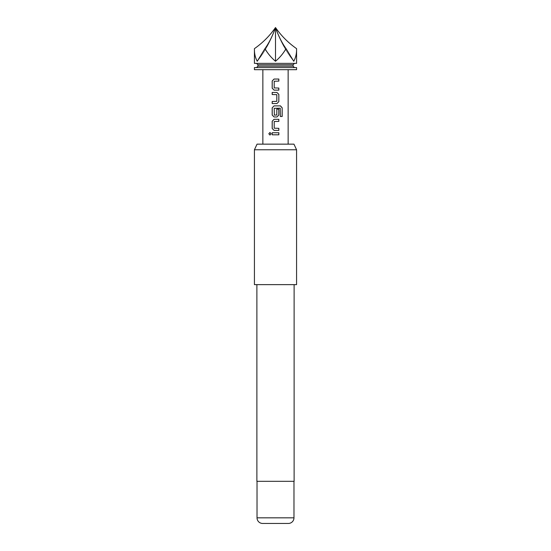 <?xml version="1.0" encoding="UTF-8"?>
<svg xmlns="http://www.w3.org/2000/svg" width="551" height="551" viewBox="0 0 551 551"><rect width="100%" height="100%" fill="white"/><g stroke="black" fill="none" stroke-linecap="round" stroke-linejoin="round"><path stroke-width="0.41" stroke-dasharray="2.75 2.07" d="M269.942 135.05L271.168 133.769L269.942 132.488M274.088 90.123L278.847 90.123M278.847 81.107L274.226 81.245L274.226 87.926L278.847 88.064M274.088 79.041L278.847 79.041M272.18 103.547L276.953 103.547M272.18 101.487L276.822 101.35L276.822 94.669L272.18 94.531M272.18 92.465L276.953 92.465M274.088 116.97L276.953 116.97M280.218 108.182L274.226 108.32L274.226 114.994L276.685 115.131L276.802 109.126L278.847 109.126M274.088 105.888L280.473 105.888M274.088 130.394L278.847 130.394M278.847 121.378L274.226 121.516L274.226 128.19L278.847 128.328M274.088 119.312L278.847 119.312M272.18 134.802L278.847 134.802M272.18 132.736L278.847 132.736M296.569 63.372L254.431 63.372M254.431 48.64C254.293 53.392 255.237 57.6 257.248 61.264L264.962 48.64C267.662 53.392 271.175 57.6 275.5 61.264C279.825 57.6 283.338 53.392 286.038 48.64L293.752 61.264C295.763 57.6 296.707 53.392 296.569 48.64M254.431 67.587L296.569 67.587M296.569 69.695L254.431 69.695M275.5 144.148L288.145 144.148L275.5 144.148M257.028 481.305L293.972 481.305L257.028 481.305M256.883 284.633L294.117 284.633L256.883 284.633M293.952 144.148L257.048 144.148M296.569 284.633L254.431 284.633M254.431 149.769L296.569 149.769M294.117 481.305L256.883 481.305M262.648 523.45L288.352 523.45M275.5 67.587L294.468 67.587L275.5 67.587M275.5 61.264L275.5 27.55A106.205 91.976 -90 0 1 257.248 61.264A106.205 91.976 90 0 0 275.5 27.55C272.614 35.822 269.102 42.854 264.962 48.64M275.5 27.55A106.205 91.976 -90 0 0 293.752 61.264A106.205 91.976 90 0 1 275.5 27.55C278.386 35.822 281.898 42.854 286.038 48.64M280.163 108.182L280.287 116.488L282.181 116.488M293.063 64.777L257.937 64.777M293.063 66.182L257.937 66.182M293.972 517.83L257.028 517.83"/><path stroke-width="0.83" d="M269.976 132.488L268.895 133.769L269.976 135.05M271.12 133.769L269.942 132.488L268.819 133.769L269.942 135.05L271.12 133.769M274.088 79.041L272.215 80.969L272.215 88.201L274.088 90.123L278.847 90.123L278.847 88.064L274.205 87.926L274.205 81.245L278.847 81.107L278.847 79.041L274.074 79.041L272.18 80.969L272.18 88.201L274.074 90.123M278.806 90.123L278.806 88.064M272.215 101.487L272.215 103.547M272.215 92.465L272.215 94.531M272.215 107.817L274.074 105.888L272.215 107.817L272.215 115.042L274.088 116.97L276.953 116.97L278.806 115.042L278.806 109.126M274.088 119.312L272.215 121.241L272.215 128.466L274.088 130.394L278.847 130.394L278.847 128.328L274.205 128.19L274.205 121.516L278.847 121.378L278.847 119.312L274.074 119.312L272.18 121.241L272.18 128.466L274.074 130.394M278.806 130.394L278.806 128.328M272.215 132.736L272.215 134.802M254.431 48.64L254.431 63.372L296.569 63.372L296.569 48.64C296.707 53.392 295.763 57.6 293.752 61.264L286.038 48.64C283.338 53.392 279.825 57.6 275.5 61.264C271.175 57.6 267.662 53.392 264.962 48.64L257.248 61.264C255.237 57.6 254.293 53.392 254.431 48.64C262.71 42.854 269.728 35.822 275.5 27.55L275.5 61.264M275.5 69.695L296.569 69.695L296.569 67.587L254.431 67.587L254.431 69.695L275.5 69.695M276.953 103.547L272.18 103.547L272.18 101.487L276.822 101.35L276.822 94.669L272.18 94.531L272.18 92.465L276.953 92.465L278.847 94.393L278.847 101.625L276.953 103.547L278.847 101.625M274.074 105.888L280.473 105.888L282.181 107.817L282.181 116.488L280.342 116.488L280.218 108.182L274.205 108.32L274.343 115.131L276.822 114.994L276.822 109.126L278.847 109.126L278.847 115.042L276.953 116.97M275.5 132.736L278.847 132.736L278.847 134.802L272.18 134.802L272.18 132.736L275.5 132.736M272.18 107.817L272.18 115.042L274.074 116.97M257.048 144.148L293.952 144.148L296.569 149.769L254.431 149.769L257.048 144.148M257.028 517.83L293.972 517.83A5.62 5.62 0 0 1 288.352 523.45L262.648 523.45A5.62 5.62 0 0 1 257.028 517.83L257.028 481.305M293.972 517.83L293.972 481.305M256.883 284.633L256.883 481.305L294.117 481.305L294.117 284.633M254.431 149.769L254.431 284.633L296.569 284.633L296.569 149.769M286.038 48.64C281.898 42.854 278.386 35.822 275.5 27.55C272.614 35.822 269.102 42.854 264.962 48.64M275.5 27.55C281.272 35.822 288.29 42.854 296.569 48.64M278.806 134.802L278.806 132.736M278.806 121.378L278.806 119.312M282.105 116.488L282.181 107.817M282.105 107.817L280.418 105.888M278.806 101.625L278.847 94.393M278.806 94.393L276.939 92.465M278.806 81.107L278.806 79.041M293.063 64.777L293.063 66.182L257.937 66.182L257.937 64.777L293.063 64.777L294.468 63.372M257.937 64.777L256.532 63.372M257.937 66.182L256.532 67.587M288.145 144.148L288.145 69.695M262.855 144.148L262.855 69.695M293.063 66.182L294.468 67.587"/></g></svg>
